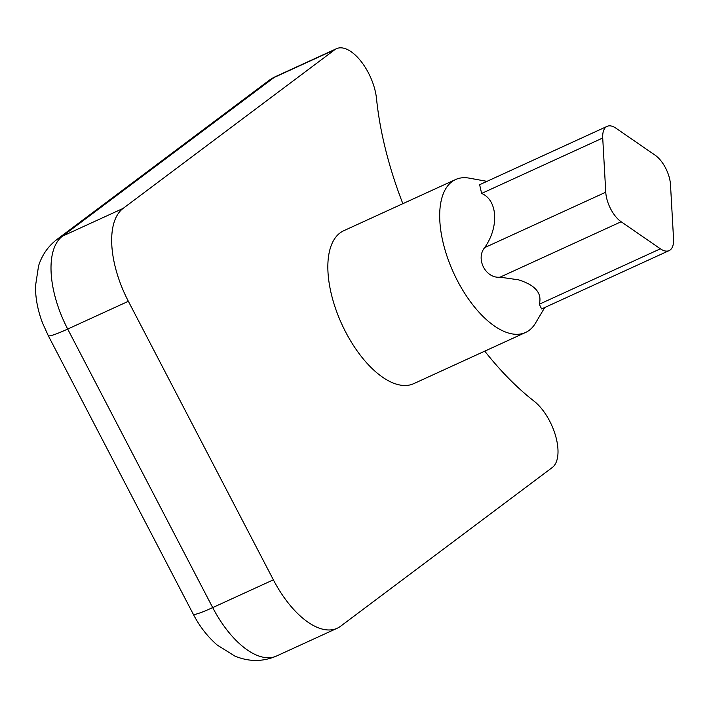 <?xml version="1.0" encoding="UTF-8"?>
<svg xmlns="http://www.w3.org/2000/svg" width="709" height="709" viewBox="0 0 709 709"><rect width="100%" height="100%" fill="white"/><g stroke="black" fill="none" stroke-linecap="round" stroke-linejoin="round"><path stroke-width="1.06" d="M402.845 203.678A233.881 113.032 65.4 0 1 376.514 98.657A39.42 19.046 65.4 0 0 360.73 60.974A39.42 19.046 65.4 0 0 336.509 48.682A39.42 19.046 65.4 0 0 334.79 49.701L123.136 208.393A78.832 38.1 65.4 0 0 128.364 301.29L273.364 579.829A78.832 38.1 65.4 0 0 337.192 628.254A78.832 38.1 65.4 0 0 340.63 626.207L552.284 467.515A39.42 19.046 65.4 0 0 555.776 436.514A39.42 19.046 65.4 0 0 533.921 401.037A233.881 113.032 65.4 0 1 484.752 351.15M486.968 181.353L469.19 178.136A84.087 40.643 65.4 0 0 455.586 179.545L343.741 230.726A84.087 40.643 65.4 0 0 329.756 286.658A84.087 40.643 65.4 0 0 368.228 364.577A84.087 40.643 65.4 0 0 413.728 383.658L525.573 332.468A84.087 40.643 65.4 0 0 535.525 323.091L544.716 307.538M455.586 179.545A84.087 40.643 65.4 0 0 441.601 235.468A84.087 40.643 65.4 0 0 480.073 313.396A84.087 40.643 65.4 0 0 525.573 332.468M660.389 248.806L539.292 304.223C542.252 293.234 535.33 285.107 518.501 279.825L500.049 277.175L621.146 221.749L660.389 248.806A23.654 11.433 65.4 0 0 669.119 250.605A23.654 11.433 65.4 0 0 673.55 238.933L670.501 184.739A23.654 11.433 65.4 0 0 655.125 155.2L615.882 128.152A23.654 11.433 65.4 0 0 607.143 126.353A23.654 11.433 65.4 0 0 602.721 138.016L605.761 192.21A23.654 11.433 65.4 0 0 621.146 221.749M607.143 126.353L479.63 184.712L481.624 193.442C497.665 200.098 499.216 227.048 484.664 247.627C475.384 258.882 485.807 278.743 500.049 277.175M539.292 304.223L541.614 308.964M273.364 579.829L212.691 607.595L67.701 329.056A39.42 3.607 -27.5 0 1 48.247 335.623L42.744 323.455C37.923 311.118 35.494 298.728 35.45 286.285L38.578 265.813C42.044 254.983 48.168 246.191 56.95 239.438A39.42 34.316 53.1 0 1 62.472 236.159A78.832 38.1 65.4 0 0 67.701 329.056L128.364 301.29M336.509 48.682L275.845 76.448A39.42 19.046 65.4 0 0 274.126 77.467L62.472 236.159L123.136 208.393M48.247 335.623L193.247 614.162A39.42 3.607 152.5 0 0 212.691 607.595A78.832 38.1 65.4 0 0 276.528 656.02L337.192 628.254M56.95 239.438L268.605 80.746A39.42 34.316 53.1 0 1 274.126 77.467L334.79 49.701M481.624 193.442L602.721 138.016M605.761 192.21L484.664 247.627M193.247 614.162C199.539 626.357 207.551 636.682 217.3 645.11L234.794 656.038C248.939 661.922 262.853 661.914 276.528 656.02M275.845 76.448A39.42 39.42 0 0 0 268.605 80.746M541.605 308.956L669.119 250.605"/></g></svg>
